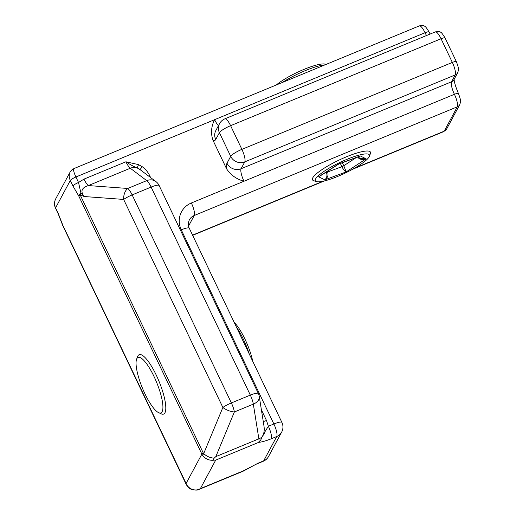 <?xml version="1.0" encoding="UTF-8"?>
<svg xmlns="http://www.w3.org/2000/svg" width="516" height="516" viewBox="0 0 516 516"><rect width="100%" height="100%" fill="white"/><g stroke="black" fill="none" stroke-linecap="round" stroke-linejoin="round"><path stroke-width="0.77" d="M263.25 421.462A5.354 1.058 154.5 0 0 266.488 420.501L268.365 426.268L265.321 431.144C264.237 432.769 265.785 431.969 261.735 437.22A10.707 7.559 76.1 0 1 258.742 442.335C261.747 442.089 265.914 440.909 271.248 438.787A10.707 2.735 67.6 0 0 268.365 426.268L273.88 423.991A10.707 2.116 -25.5 0 1 281.904 422.43L189.288 228.266A10.707 2.116 154.5 0 0 181.264 229.826L273.88 423.991A10.707 2.735 67.6 0 1 276.757 436.51A10.707 10.133 28.3 0 0 281.665 432.105A10.707 10.707 0 0 0 281.904 422.43M214.198 458.137L215.817 456.628L234.367 411.968A10.707 2.735 -112.4 0 0 231.374 402.938A10.707 2.116 154.5 0 0 222.867 407.459A10.707 4.747 22.6 0 0 234.367 411.968L253.33 404.131A10.707 7.056 -9.1 0 0 259.264 396.469L263.986 426.081C264.656 430.763 263.902 434.472 261.735 437.22A10.707 7.056 170.9 0 1 258.864 438.845A10.707 2.735 67.6 0 1 258.742 442.335L215.701 460.117L214.295 460.137C213.34 459.891 213.308 459.227 214.198 458.137C210.154 457.898 206.652 456.389 203.691 453.616A5.354 1.967 140.9 0 0 202.788 455.628C205.839 459.279 209.677 460.782 214.295 460.137M458.427 93.506A5.354 1.058 154.5 0 0 454.422 94.305L243.971 181.245C236.444 179.136 230.652 174.982 226.582 168.797L212.869 140.042C210.663 133.083 211.244 126.297 214.611 119.68L425.055 32.74A10.707 2.735 -112.4 0 0 426.538 35.527M203.22 452.874L203.691 453.616L222.867 407.459L123.64 199.428A10.707 2.116 154.5 0 1 132.148 194.913L151.104 187.082L250.331 395.108L231.374 402.938L132.148 194.913A10.707 2.735 -112.4 0 0 127.762 188.463A10.707 6.863 94.2 0 0 123.64 199.428L84.237 196.531C80.206 191.391 81.58 187.734 88.359 185.566A10.707 2.735 67.6 0 1 83.973 179.117L78.529 182.483A5.354 1.058 154.5 0 0 72.93 185.979L78.825 196.132A5.354 1.058 -25.5 0 1 80.174 194.893L84.237 196.531L80.883 192.92A5.354 2.993 117.1 0 0 80.174 194.893L203.22 452.874A5.354 1.058 154.5 0 0 201.872 454.112L202.788 455.628M138.514 164.61L125.91 161.792C130.193 164.649 133.966 166.707 137.237 167.971L138.514 164.61L142.293 166.745C145.467 169.048 147.944 172.034 149.724 175.704A5.354 1.058 -25.5 0 1 148.666 176.111M271.248 438.787L276.757 436.51L263.657 460.865A10.707 2.735 67.6 0 1 263.225 461.285A10.707 10.707 0 0 0 268.565 456.46L268.565 456.46A10.707 10.133 -151.7 0 1 263.657 460.865L258.148 463.142A10.707 2.735 67.6 0 1 257.723 463.562A10.707 2.735 67.6 0 1 257.652 463.587M258.148 463.142L243.41 470.844A10.707 2.87 61.3 0 0 244.036 470.76L255.743 464.413L263.225 461.285M219.403 132.683A10.707 10.133 -151.7 0 1 219.539 123.659L215.856 130.509A10.707 10.133 -151.7 0 0 215.714 139.533L219.403 132.683L230.697 156.361A10.707 2.116 -25.5 0 1 241.901 149.363L230.607 125.685A10.707 2.116 154.5 0 0 219.403 132.683M457.679 72.737A5.354 5.063 -151.7 0 1 455.222 74.936L451.539 81.786A5.354 5.063 -151.7 0 0 453.996 79.587L457.679 72.737L458.408 70.357C458.956 69.654 458.273 66.745 456.357 61.643L445.063 37.965A5.354 1.058 154.5 0 0 441.051 38.745L230.607 125.685A10.707 2.735 -112.4 0 0 224.879 118.835A10.707 10.707 0 0 0 219.539 123.659M244.778 161.882A10.707 10.133 -151.7 0 1 230.697 156.361L227.008 163.211A10.707 10.133 28.3 0 0 241.095 168.732L244.778 161.882A10.707 2.735 -112.4 0 0 241.901 149.363L452.345 62.423A10.707 2.735 67.6 0 1 455.222 74.936L244.778 161.882M155.916 181.58L155.916 181.58A10.707 9.494 127 0 0 146.725 180.632A10.707 2.735 67.6 0 1 151.104 187.082A10.707 2.116 -25.5 0 1 159.128 185.515A10.707 10.707 0 0 0 155.916 181.58L140.004 169.577L142.293 166.745M62.771 225.589A5.354 5.354 0 0 0 62.92 225.937A5.354 1.058 -25.5 0 1 62.971 225.608A5.354 0.587 159.2 0 1 62.746 225.537L58.147 213.701M185.986 483.943A5.354 1.058 -25.5 0 1 185.973 483.924L186.657 485.182A5.354 0.387 -31.1 0 0 186.657 485.188A5.354 0.387 -31.1 0 0 186.902 485.163L62.971 225.608L58.192 213.379A5.354 1.058 154.5 0 0 58.14 213.708A5.354 1.058 154.5 0 0 58.166 213.747M70.46 171.499L70.124 172.054C68.854 174.595 68.912 177.401 70.305 180.484A5.354 1.058 -25.5 0 1 75.91 176.988C73.704 172.17 73.066 169.358 73.988 168.564L74.001 168.558C72.595 169.525 72.956 168.268 70.163 171.983M218.462 125.665A10.707 2.735 67.6 0 1 214.611 119.68L75.91 176.988L78.529 182.483L80.883 192.92A5.354 2.599 149.1 0 0 78.825 196.132L201.872 454.112L186.018 483.595A5.354 1.058 -25.5 0 0 185.973 483.918L62.92 225.937M197.26 489.62C196.693 490.226 197.073 490.245 198.408 489.678C193.623 490.626 189.785 489.123 186.902 485.163M200.363 488.626L243.41 470.844A10.707 2.735 67.6 0 1 242.978 471.269L198.021 489.839L200.363 488.626L215.701 460.117M83.973 179.117L125.91 161.792A10.707 2.735 -112.4 0 0 130.296 168.242A10.707 9.494 127 0 1 137.237 167.971L140.004 169.577M340.367 163.482L341.895 166.681C343.392 169.583 344.823 171.318 346.204 171.893L343.772 165.746A2.141 0.426 -25.5 0 1 341.895 166.681L327.596 171.996A2.141 0.426 -25.5 0 1 326.344 172.241C327.479 175.285 326.97 177.82 324.803 179.845C327.725 177.672 328.653 175.059 327.596 171.996L327.299 171.383M357.646 157.058C359.504 159.528 362.335 160.115 366.134 158.825L360.671 158.476L357.73 157.025M338.457 164.23L320.913 175.466M358.665 156.677L338.857 164.043M351.202 157.67A29.973 5.928 -25.5 0 1 369.385 156.303A29.973 5.928 -25.5 0 1 344.927 173.208A29.973 5.928 -25.5 0 1 316.392 181.58A29.973 5.928 -25.5 0 1 323.487 171.744A29.973 5.928 -25.5 0 1 351.202 157.67M369.385 156.303L370.411 153.581A32.115 6.347 154.5 0 0 370.456 152.143A32.115 6.347 154.5 0 0 350.932 155.045A32.115 6.347 154.5 0 0 312.483 179.794A32.115 6.347 154.5 0 0 313.631 180.665L316.392 181.58M282.239 82.528A32.115 6.347 -25.5 0 1 309.819 68.854A32.115 6.347 -25.5 0 1 325.028 64.848M326.131 64.397L325.441 64.165A29.973 5.928 154.5 0 0 308.291 67.693A29.973 5.928 154.5 0 0 276.299 84.979M252.782 361.374A29.973 7.656 -112.4 0 0 234.167 322.352M236.322 326.86A32.115 8.198 67.6 0 1 249.234 353.931M158.664 412.671L161.231 413.845A32.115 8.198 -112.4 0 0 161.489 413.948A32.115 8.198 -112.4 0 0 163.669 414.071A32.115 8.198 -112.4 0 0 158.986 381.26A32.115 8.198 -112.4 0 0 139.146 354.705A32.115 8.198 -112.4 0 0 137.579 356.588L136.585 359.233A29.973 7.656 67.6 0 1 156.432 381.917A29.973 7.656 67.6 0 1 158.902 412.768A29.973 7.656 67.6 0 1 158.664 412.671A29.973 7.656 67.6 0 1 142.422 388.103A29.973 7.656 67.6 0 1 136.585 359.233M189.288 228.266C187.985 225.989 187.998 223.196 189.333 219.9A10.707 10.133 -151.7 0 1 194.242 215.501L457.299 106.818A10.707 2.735 67.6 0 0 454.422 94.305A10.707 2.735 -112.4 0 1 451.539 81.786L241.095 168.732A10.707 2.735 67.6 0 0 243.971 181.245L191.365 202.982A21.408 20.259 28.3 0 0 181.264 229.826M266.488 420.501L261.393 409.82M150.62 177.588L149.724 175.704M191.365 202.982A10.707 2.735 67.6 0 1 194.242 215.501L188.54 226.098M446.656 128.974A5.354 5.063 -151.7 0 1 444.199 131.174A10.707 2.735 67.6 0 1 443.766 131.599L446.656 128.974L459.756 104.619L460.478 102.265C461.033 101.549 460.356 98.633 458.434 93.525C455.247 85.798 453.848 80.954 454.228 79M354.286 168.319L444.199 131.174L457.299 106.818A5.354 5.063 28.3 0 0 459.756 104.619M456.35 61.623A5.354 1.058 154.5 0 0 452.345 62.423L441.051 38.745A10.707 2.735 67.6 0 0 435.323 31.895C438.677 31.508 440.354 31.605 440.354 32.185C440.941 31.811 442.509 33.733 445.063 37.965M429.067 31.96A5.354 1.058 154.5 0 0 425.055 32.74A10.707 2.735 67.6 0 0 419.327 25.89C422.681 25.503 424.358 25.607 424.358 26.181C424.945 25.806 426.513 27.729 429.067 31.96L430.125 34.043M323.016 181.239L192.565 235.135M212.869 140.042A21.408 5.47 -112.4 0 0 215.714 139.533M227.008 163.211A21.408 5.47 -112.4 0 0 226.582 168.797M159.128 185.515L258.355 393.54A10.707 2.116 -25.5 0 0 250.331 395.108A10.707 2.735 67.6 0 1 253.33 404.131L258.864 438.845L215.817 456.628M146.725 180.632L127.762 188.463L88.359 185.566L130.296 168.242L146.725 180.632M55.528 208.225A5.354 1.058 -25.5 0 1 55.567 207.884A10.707 10.133 -151.7 0 1 55.709 198.86C54.161 202.033 54.096 205.149 55.522 208.212L58.14 213.708M58.192 213.379L55.567 207.884L70.305 180.484L72.93 185.979M356.214 157.593L343.772 165.746L342.34 162.746M324.803 179.845L346.204 171.893L366.134 158.825L360.284 155.942L338.502 164.036L318.585 176.782L324.803 179.845M242.978 471.269A10.707 10.707 0 0 0 244.036 470.76M268.565 456.46L281.665 432.105M192.661 235.335L324.319 180.948M352.647 169.242L443.766 131.599M435.323 31.895L224.879 118.835M259.264 396.469A10.707 10.707 0 0 0 258.355 393.54M70.124 172.054L55.709 198.86M419.327 25.89L73.988 168.564M186.657 485.182C188.366 487.349 189.591 490.284 197.26 490.084"/></g></svg>
